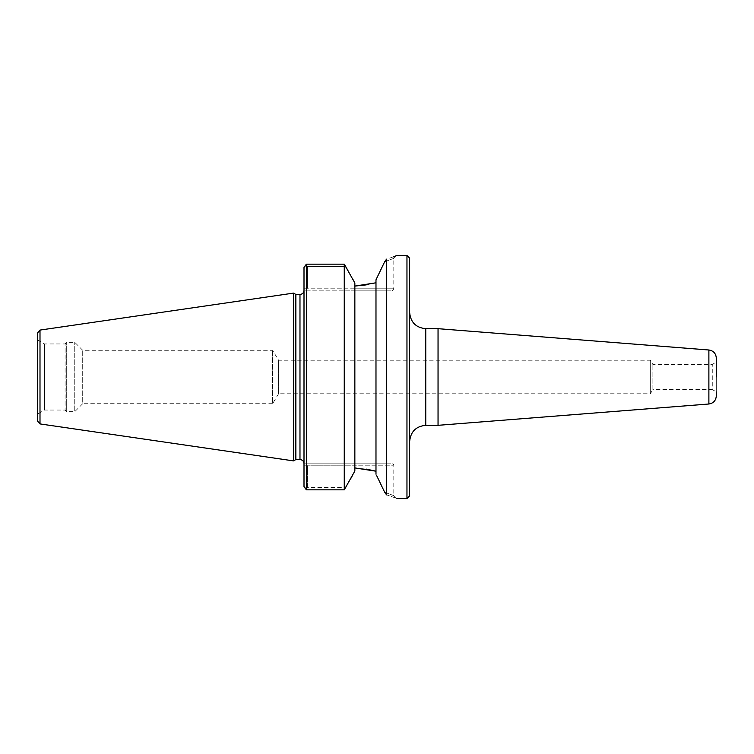 <?xml version="1.0" encoding="UTF-8"?>
<svg xmlns="http://www.w3.org/2000/svg" width="754" height="754" viewBox="0 0 754 754"><rect width="100%" height="100%" fill="white"/><g stroke="black" fill="none" stroke-linecap="round" stroke-linejoin="round"><path stroke-width="0.57" stroke-dasharray="3.77 2.83" d="M409.648 377L409.648 441.429L409.648 377M438.046 425.322L438.046 328.678M409.648 258.141L409.648 495.859M716.3 358.018L716.3 395.982M716.3 377L716.3 362.127L716.3 391.873L712.276 389.554L712.276 364.446L712.276 389.554L652.889 389.554L652.889 364.446L652.889 389.554L650.316 393.776L650.316 377L650.316 393.776L278.565 393.776L278.565 360.224L278.565 393.776L272.599 403.71L272.599 350.29L272.599 403.71L82.704 403.71L82.704 350.29L82.704 403.71L74.75 411.675L74.75 342.325L74.75 411.675L66.691 411.675L66.691 342.325L66.691 411.675L65.08 410.063L65.08 343.937L65.08 410.063L44.486 410.063L44.486 343.937L44.486 410.063L37.7 413.984L37.7 340.016L37.7 413.984M650.316 377L650.316 360.224L650.316 377M306.247 463.135L307.359 465.821L307.359 487.423L305.709 489.082L307.359 487.423L346.067 487.423L307.359 487.423L307.359 465.821L304.003 465.821L304.003 463.135L306.247 463.135L307.359 465.821L351.053 465.821L351.053 463.135L304.003 463.135L304.003 486.547L304.003 465.821L351.053 465.821L351.053 463.135L391.119 463.135L306.247 463.135M353.946 281.317L354.851 282.986L354.851 471.014L354.851 467.923L354.851 471.014L352.533 475.331M375.982 471.203L375.982 279.809L375.982 471.203M384.663 492.249C396.764 496.726 396.764 496.726 384.663 492.249C396.764 496.726 396.764 496.726 384.663 492.249L382.401 487.555M376.453 475.161L382.137 487.018M366.274 469.111L354.851 467.923L354.851 282.986L354.851 467.923M351.053 478.111L351.053 465.821L393.805 465.821L351.053 465.821L351.053 478.111L344.258 489.836L344.258 264.164L306.689 264.164L305.709 264.918L307.359 266.577L305.709 264.918M344.258 264.164L346.067 266.577L307.359 266.577L307.359 288.179L306.247 290.865L351.053 290.865L304.003 290.865L304.003 288.179L304.003 290.865L306.247 290.865L307.359 288.179L307.359 266.577L346.067 266.577L352.608 278.801M351.053 290.865L391.119 290.865L351.053 290.865L351.053 288.179L304.003 288.179L304.003 267.453L304.003 288.179L393.805 288.179L351.053 288.179L351.053 275.889L351.053 290.865M366.274 284.889L375.982 282.797M393.192 256.888L386.576 259.15L384.663 261.751C396.764 257.274 396.764 257.274 384.663 261.751C396.764 257.274 396.764 257.274 384.663 261.751L384.606 261.864M382.316 266.605L382.024 267.227M304.003 463.135L304.003 290.865L304.003 463.135M304.003 486.547L304.003 267.453M295.86 294.446L295.86 459.554M406.962 498.545L406.962 255.455M386.576 494.85C400.28 499.657 400.28 499.657 386.576 494.85L386.576 259.15M306.689 264.164L306.689 489.836L344.258 489.836M305.709 489.082L306.689 489.836M293.542 460.892L293.542 293.108M37.7 340.016L44.486 343.937L65.08 343.937L66.691 342.325L74.75 342.325L82.704 350.29L272.599 350.29L278.565 360.224L650.316 360.224L652.87 364.474L712.276 364.446L716.3 362.127M37.7 421.26L37.7 332.74M375.982 279.809L375.982 474.191M425.756 328.678L425.756 425.322M708.883 404.003L708.883 349.997M299.979 459.554L299.979 294.446M40 330.082L40 423.918M396.934 498.545L393.805 495.689L393.805 465.821C394.351 464.964 393.456 464.068 391.119 463.135M396.934 255.455L393.805 258.311L393.805 288.179C393.334 290.092 392.438 290.987 391.119 290.865"/><path stroke-width="1.13" d="M425.756 328.678L438.046 328.678L438.046 425.322L425.756 425.322L425.756 328.678C415.972 327.717 410.61 322.344 409.648 312.571M406.962 498.545L409.648 495.859L409.648 258.141L406.962 255.455L406.962 498.545L396.934 498.545M716.3 377L716.3 358.018C715.904 353.419 713.435 350.742 708.883 349.997L708.883 404.003C713.435 403.258 715.904 400.581 716.3 395.982L716.3 391.873M305.709 489.082L304.003 486.547L306.689 489.836L306.689 264.164L344.258 264.164L354.851 282.986L354.851 471.014L344.258 489.836L344.258 264.164M354.851 467.923L375.982 471.203L366.274 469.111M382.024 267.227L375.982 279.809L384.663 261.751L386.576 259.15L386.576 494.85L384.663 492.249L376.453 475.161M382.137 487.018L382.401 487.555M352.533 475.331L351.053 478.111M305.709 264.918L304.003 267.453L306.689 264.164M352.608 278.801L353.946 281.317M375.982 282.797L354.851 286.077L366.274 284.889M384.606 261.864L382.316 266.605M295.86 377L295.86 294.446L293.542 293.108L293.542 460.892L295.86 459.554L295.86 377M304.003 267.453L304.003 486.547M386.576 259.15C400.28 254.343 400.28 254.343 386.576 259.15M406.962 255.455L396.934 255.455L393.192 256.888M386.576 494.85C400.28 499.657 400.28 499.657 386.576 494.85L384.663 492.249M375.982 474.191L375.982 279.809M344.258 489.836L306.689 489.836M37.7 377L37.7 421.26L40 423.918L40 330.082L37.7 332.74L37.7 377M304.003 290.422C303.758 292.863 302.411 294.201 299.979 294.446L299.979 459.554C302.411 459.799 303.758 461.137 304.003 463.578M425.756 425.322C415.972 426.283 410.61 431.656 409.648 441.429M708.883 349.997L438.046 328.678M708.883 404.003L438.046 425.322M299.979 294.446L295.86 294.446M299.979 459.554L295.86 459.554M40 423.918L293.542 460.892M40 330.082L293.542 293.108"/></g></svg>
